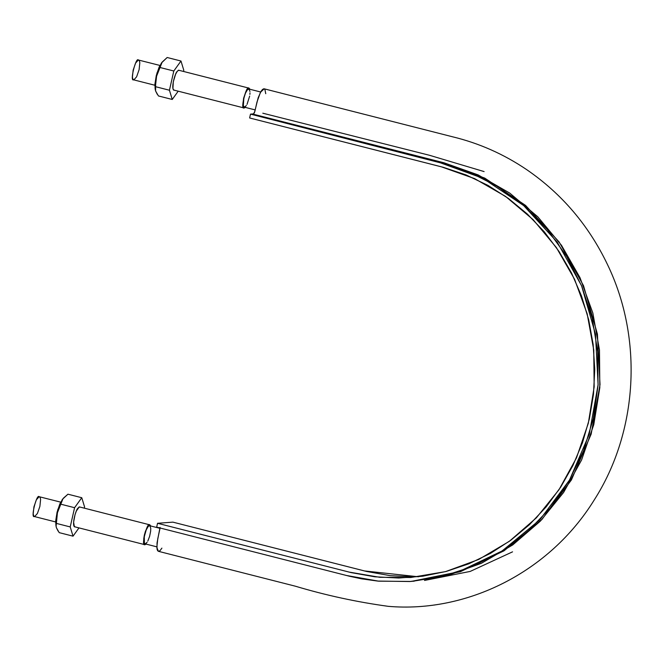 <?xml version="1.0" encoding="UTF-8"?>
<svg xmlns="http://www.w3.org/2000/svg" width="664" height="664" viewBox="0 0 664 664"><rect width="100%" height="100%" fill="white"/><g stroke="black" fill="none" stroke-linecap="round" stroke-linejoin="round"><path stroke-width="1" d="M265.749 93.707L264.861 89.3L263.815 88.777L262.496 89.474L261.027 91.333L258.18 97.733L254.461 112.639L253.573 113.893L250.502 114.125L437.476 161.75L482.828 178.251L523.664 205.566L557.254 242.169L581.598 285.81L595.492 334.224L598.098 384.722L589.25 434.256L569.513 480.055L539.882 519.779L502.084 550.979L458.409 571.878L411.049 581.448L378.588 581.158L346.508 575.489L156.662 527.133L349.662 576.286L361.565 578.834L377.65 581.066L409.978 581.523L441.792 576.642L472.602 566.508L501.279 551.485L527.473 531.764L550.157 508.118L569.098 480.777L583.54 450.848L593.309 418.644L598.056 385.427L597.691 351.596L592.255 318.388L581.813 286.333L566.707 256.453L547.26 229.387L523.971 205.84L497.485 186.443L468.377 171.636L453.238 166.124L250.502 114.125L249.622 117.968L443.311 167.32L466.145 174.964L487.965 185.397L508.458 198.478L527.316 214.024L544.264 231.794L559.08 251.548L571.521 273.004L581.448 295.837L588.686 319.724L593.135 344.342L594.745 369.308L593.483 394.283L589.358 418.893L582.461 442.797L572.858 465.647L560.698 487.11L546.165 506.889L529.449 524.676L510.807 540.239L490.505 553.353L468.834 563.811L446.1 571.472L422.636 576.236L398.765 578.02L374.845 576.8L351.231 572.617L157.542 523.29L156.662 527.133L157.542 523.29L172.914 522.145L157.542 523.29L349.115 572.086L379.742 577.298L410.759 577.506L445.536 571.621L478.736 559.445L509.329 541.318L536.363 517.845L558.98 489.725L576.493 457.853L588.329 423.217L594.155 386.913L593.757 350.053L587.167 313.798L574.576 279.287L556.39 247.581L533.167 219.693L505.636 196.461L474.652 178.641L441.203 166.764L249.622 117.968L250.502 114.125L252.42 113.984L439.402 161.609L484.753 178.101L525.581 205.425L559.171 242.028L583.523 285.669L597.417 334.083L600.024 384.58L591.168 434.107L571.43 479.914L541.799 519.63L504.001 550.838L460.326 571.737L411.049 581.448M262.803 113.204L429.575 155.31L484.114 171.586M512.55 551.842L470.195 571.422L424.503 580.444M160.041 527.365L157.036 542.928L157.019 549.111L157.683 550.813L158.729 551.336L160.041 550.639L161.908 548.124M414.145 576.875L390.224 575.655L366.611 571.472L172.914 522.145L364.486 570.94L418.428 576.775M412.012 581.374L447.536 575.547L481.475 563.263L512.766 544.903L540.446 521.041L563.62 492.422L581.598 459.961L593.782 424.645L599.816 387.602L599.484 349.986L592.827 312.968L580.029 277.718L561.512 245.331L537.832 216.837L509.753 193.108L478.138 174.906L443.992 162.78L252.42 113.984L253.54 113.901L254.885 111.278L256.993 101.999L260.437 92.337L264.172 88.81L452.425 136.759C479.059 143.192 503.851 154.172 526.801 169.718C561.852 193.822 588.744 225.428 607.477 264.529C643.391 338.798 637.93 431.708 594.189 500.034C549.252 572.65 466.535 613.138 388.232 606.332C356.751 602.016 325.792 595.309 295.347 586.196L158.372 551.303L156.812 547.319L157.783 538.695L160.082 528.005M260.637 91.989L248.867 88.993C245.746 87.648 240.858 106.896 244.269 107.136L255.2 109.917M156.795 546.829L145.051 543.833C141.789 543.642 146.188 525.357 149.417 525.672L160.065 528.336M146.412 543.849L145.101 544.688L144.13 544.015L143.739 538.761L144.378 534.985L145.466 531.167L148.296 525.68L149.607 524.834L150.769 525.971L149.873 524.859L79.348 506.898M149.417 525.672L148.213 526.452L146.229 529.88L144.279 536.728L144.403 543.227L145.292 543.857L147.151 542.206M147.823 541.044L149.624 536.329L150.662 531.1L150.745 528.187L149.906 525.813M146.146 544.115L144.835 544.663C140.793 546.746 147.292 521.381 149.607 524.834L149.873 524.859M55.668 521.954L34.379 516.534C30.336 518.617 36.844 493.244 39.159 496.705L60.706 502.15M39.159 496.705L40.122 497.369L40.604 499.452L39.881 506.408L37.416 513.488L34.644 516.55L33.681 515.878L33.2 513.803L33.922 506.848L36.387 499.768L39.159 496.705M245.63 107.145L244.311 107.983L243.348 107.319L242.866 105.236L243.588 98.28L246.053 91.2L247.514 88.976L249.091 88.163L249.988 89.275L248.826 88.138C246.51 84.677 240.003 110.05 244.045 107.966L245.365 107.41M154.878 85.249L133.597 79.829C129.555 81.913 136.062 56.548 138.369 60.001L159.924 65.445M249.963 91.491L249.124 89.109L247.431 89.748L245.448 93.184L243.837 98.264L243.339 105.725L244.501 107.153L246.369 105.501M247.041 104.348L249.647 96.089M249.88 94.396L249.988 92.844M138.369 60.001L139.34 60.673L139.822 62.756L139.1 69.703L136.626 76.792L133.862 79.854L132.891 79.182L132.418 77.107L133.14 70.152L135.605 63.063L138.369 60.001M158.43 95.948L172.25 99.467L169.436 90.229L173.802 71.006L180.982 61.022L183.795 70.26L183.521 71.455L183.795 70.26L180.982 61.022L173.802 71.006L159.982 67.487L162.149 62.134L167.162 57.502L180.982 61.022L167.162 57.502L161.377 63.047L156.936 73.123L155.144 88.893L155.592 90.96L155.65 81.68L156.38 76.717L159.982 67.487L173.802 71.006L169.436 90.229L155.617 86.71L169.436 90.229L172.25 99.467L158.43 95.948L155.592 90.96L155.65 81.68L156.38 76.717L162.149 62.125L159.128 67.097L156.289 75.522L154.919 84.162L155.144 88.918M172.25 99.467L178.201 91.192L172.25 99.467M174.732 90.271L173.603 90.096L172.939 88.428L173.296 81.796L175.603 74.252L177.089 71.579L178.5 70.218L179.712 70.492L178.267 70.351L177.089 71.579C175.562 72.218 171.254 86.171 173.337 89.715L174.673 90.296M157.285 94.354L155.592 90.96M59.212 532.644L73.032 536.163L70.218 526.925L73.032 536.163L59.212 532.644L56.374 527.656L56.05 525.423L56.398 523.406L70.218 526.925L74.584 507.703L70.218 526.925L56.398 523.406L57.162 513.413L60.764 504.184L74.584 507.703L81.772 497.718L84.585 506.956L84.311 508.159L84.585 506.956L81.772 497.718L74.584 507.703L60.764 504.184L62.931 498.83L67.944 494.199L81.772 497.718L67.944 494.199L63.536 498.05L62.167 499.743L57.718 509.827L56.091 526.278M73.032 536.163L78.983 527.888L73.032 536.163M75.513 526.967L74.385 526.793L73.613 522.211L75.057 514.542L76.385 510.948L79.29 506.922L80.502 507.188L79.049 507.055L77.871 508.275C76.343 508.914 72.044 522.875 74.119 526.419L75.455 526.992M58.067 531.051L56.374 527.656L56.05 525.423L57.162 513.413L62.931 498.83L59.909 503.793L57.071 512.218L55.701 520.858L55.934 525.622M56.374 527.656L55.925 525.597M413.531 581.266L414.087 581.224M144.785 544.654L74.302 526.701M249.058 88.154L178.566 70.193M244.003 107.95L173.52 89.997"/></g></svg>
